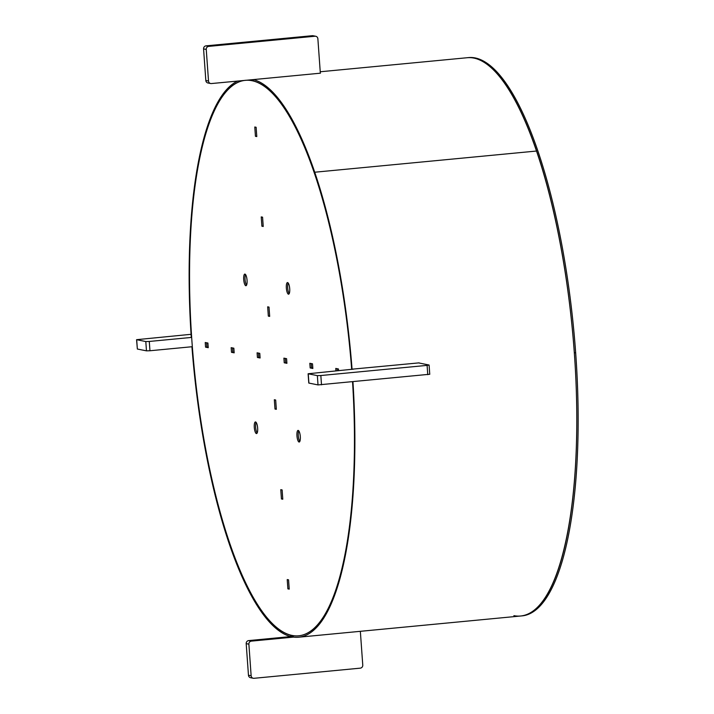 <?xml version="1.0" encoding="UTF-8"?>
<svg xmlns="http://www.w3.org/2000/svg" width="714" height="714" viewBox="0 0 714 714"><rect width="100%" height="100%" fill="white"/><g stroke="black" fill="none" stroke-linecap="round" stroke-linejoin="round"><path stroke-width="1.07" d="M300.299 436.557A5.846 1.642 -95.5 0 0 298.068 430.408A5.846 1.642 -95.5 0 0 296.953 435.897A5.846 1.642 -95.5 0 0 299.184 442.037A5.846 1.642 -95.5 0 0 300.299 436.557M298.791 430.854A5.846 1.642 -95.5 0 0 298.291 435.763A5.846 1.642 -95.5 0 0 299.8 441.466M257.656 428.088A5.846 1.642 -95.5 0 0 255.425 421.938A5.846 1.642 -95.5 0 0 254.3 427.418A5.846 1.642 -95.5 0 0 256.531 433.568A5.846 1.642 -95.5 0 0 257.656 428.088M256.139 422.385A5.846 1.642 -95.5 0 0 255.648 427.293A5.846 1.642 -95.5 0 0 257.156 432.996M247.053 280.236A5.846 1.642 -95.5 0 0 244.822 274.087A5.846 1.642 -95.5 0 0 243.706 279.576A5.846 1.642 -95.5 0 0 245.937 285.725A5.846 1.642 -95.5 0 0 247.053 280.236M245.545 274.542A5.846 1.642 -95.5 0 0 245.045 279.442A5.846 1.642 -95.5 0 0 246.562 285.145M289.706 288.706A5.846 1.642 -95.5 0 0 287.474 282.565A5.846 1.642 -95.5 0 0 286.35 288.045A5.846 1.642 -95.5 0 0 288.581 294.195A5.846 1.642 -95.5 0 0 289.706 288.706M288.188 283.012A5.846 1.642 -95.5 0 0 287.688 287.921A5.846 1.642 -95.5 0 0 289.206 293.615M352.948 381.82A280.415 78.808 84.5 0 1 342.997 566.497A280.415 78.808 84.5 0 1 298.666 637.209A280.415 78.808 84.5 0 1 293.356 637.084L293.249 635.692A279.013 78.415 84.5 0 0 298.532 635.817A279.013 78.415 84.5 0 0 342.64 565.452A279.013 78.415 84.5 0 0 352.546 381.856A279.013 78.415 84.5 0 1 298.532 635.817A279.013 78.415 84.5 0 1 191.995 342.176A279.013 78.415 84.5 0 1 245.473 80.316A279.013 78.415 84.5 0 1 351.681 369.433M252.096 80.316A279.013 78.415 84.5 0 1 253.461 80.548M429.641 374.261L318.016 384.917L317.355 375.626L308.118 373.761L353.011 369.183A279.013 78.415 84.5 0 1 353.019 369.308M312.509 363.819L312.848 368.469L310.162 367.933L309.831 363.292L312.509 363.819M335.946 370.932L335.767 368.442L338.445 368.977L338.57 370.682M275.675 400.018L276.336 409.309L274.997 409.042L274.328 399.751L275.675 400.018M282.78 499.22L281.441 498.952L280.772 489.661L282.119 489.929L282.78 499.22M289.224 589.13L287.885 588.863L287.224 579.572L288.563 579.83L289.224 589.13M260.11 357.991L257.424 357.464L257.094 352.814L259.771 353.35L260.11 357.991M231.497 352.314L231.157 347.664L233.844 348.2L234.174 352.841L231.497 352.314L232.835 352.18L232.532 347.932M205.561 347.156L205.23 342.515L207.908 343.041L208.238 347.691L205.561 347.156L206.899 347.031L206.596 342.782M283.895 358.142L286.582 358.669L286.912 363.319L284.234 362.783L283.895 358.142M268.339 316.115L267.67 306.824L269.008 307.091L269.678 316.382L268.339 316.115L269.651 315.99M261.226 216.913L262.565 217.181L263.234 226.472L261.895 226.204L261.226 216.913M254.782 127.003L256.121 127.27L256.79 136.561L255.442 136.294L254.782 127.003M310.162 367.933L312.821 368.067L311.509 367.808L311.197 363.56M337.285 370.807L337.133 368.71M257.424 357.464L260.083 357.598L258.763 357.33L258.459 353.091M234.147 352.439L232.835 352.18L234.147 352.439M208.211 347.29L206.899 347.031L208.211 347.29M284.234 362.783L286.885 362.917L285.573 362.658L285.27 358.41M255.442 136.294L256.754 136.169M261.895 226.204L263.207 226.079M287.885 588.863L289.197 588.738M281.441 498.952L282.753 498.827M274.997 409.042L276.309 408.917M320.238 71.766L468.58 57.593A280.415 78.808 84.5 0 1 475.265 57.95L473.926 58.084A280.415 78.808 84.5 0 0 467.242 57.727A280.415 78.808 84.5 0 1 536.642 151.029L314.731 172.226L314.517 173.154A279.013 78.415 84.5 0 1 351.663 369.218L419.127 362.864A280.415 78.808 84.5 0 1 419.136 363.007M320.336 73.158A280.415 78.808 84.5 0 1 320.461 73.185L253.399 79.593A280.415 78.808 84.5 0 1 314.731 172.226L536.642 151.029A280.415 78.808 84.5 0 1 564.899 545.291A280.415 78.808 84.5 0 1 520.577 616.012A280.415 78.808 84.5 0 1 513.893 615.655M291.981 636.406L290.607 636.54A280.415 78.808 84.5 0 1 229.274 543.907A280.415 78.808 84.5 0 1 191.941 346.861L192.334 346.825M253.399 79.593L253.488 80.985A279.013 78.415 84.5 0 1 314.517 173.154L314.731 172.226A280.415 78.808 84.5 0 1 352.064 369.272M290.607 636.54L290.518 635.148A279.013 78.415 84.5 0 1 229.489 542.97L229.274 543.907L229.489 542.97A279.013 78.415 84.5 0 1 192.343 346.915L191.941 346.861M520.577 616.012L521.916 615.887A280.415 78.808 84.5 0 0 575.663 352.716L574.324 352.841A280.415 78.808 84.5 0 0 473.926 58.084L475.265 57.95A280.415 78.808 84.5 0 1 575.663 352.716L574.324 352.841A280.415 78.808 84.5 0 1 520.577 616.012L298.666 637.209M237.691 81.039A280.415 78.808 84.5 0 0 201.009 149.637A280.415 78.808 84.5 0 0 191.263 337.329L191.664 337.436A279.013 78.415 84.5 0 1 201.366 150.681A279.013 78.415 84.5 0 1 245.473 80.316A279.013 78.415 84.5 0 1 250.757 80.441L252.122 80.316L252.078 79.665M250.757 80.441L250.703 79.798M320.336 73.203L317.873 38.761A2.802 2.677 101.2 0 0 314.99 36.236L208.729 46.383A2.802 2.677 101.2 0 0 206.248 49.427L208.515 81.021A2.802 2.677 101.2 0 0 211.389 83.556L254.702 79.468M206.248 49.427L203.57 48.891L205.828 80.495L208.515 81.021M314.99 36.236L312.313 35.7L206.043 45.848L208.729 46.383M210.648 83.52L207.961 82.985A2.802 2.677 -78.8 0 1 205.828 80.495M203.57 48.891A2.802 2.677 -78.8 0 1 206.043 45.848M312.313 35.7A2.802 2.677 -78.8 0 1 313.053 35.736L315.74 36.271M191.066 334.313L136.57 339.685L145.808 341.551L149.288 341.453L191.584 337.419M149.288 341.453L149.949 350.752L192.325 346.701M136.686 339.739L137.356 349.039L146.468 350.842L145.808 341.551M149.949 350.752L146.468 350.842M137.356 349.039L136.57 339.685M248.463 675.239L251.141 675.765A2.802 2.677 101.2 0 0 253.274 678.264L250.596 677.729A2.802 2.677 -78.8 0 1 248.463 675.239L246.196 643.644A2.802 2.677 -78.8 0 1 248.677 640.592L291.99 636.46L291.919 635.469M248.677 640.592L251.355 641.127L293.49 637.102M293.329 636.727L291.99 636.46M251.141 675.765L248.883 644.171L246.196 643.644M360.347 631.319L362.766 665.109A2.802 2.677 101.2 0 1 360.284 668.152L254.023 678.3A2.802 2.677 101.2 0 1 253.274 678.264M251.355 641.127A2.802 2.677 101.2 0 0 248.883 644.171M318.016 384.917L308.787 383.052L308.118 373.761M427.766 374.671L427.097 365.381L320.836 375.528L321.505 384.828M418.645 362.917L429.096 365.024L429.757 374.314M317.355 375.626L320.836 375.528M427.097 365.381L429.096 365.024M308.243 373.815L308.903 383.115"/></g></svg>
